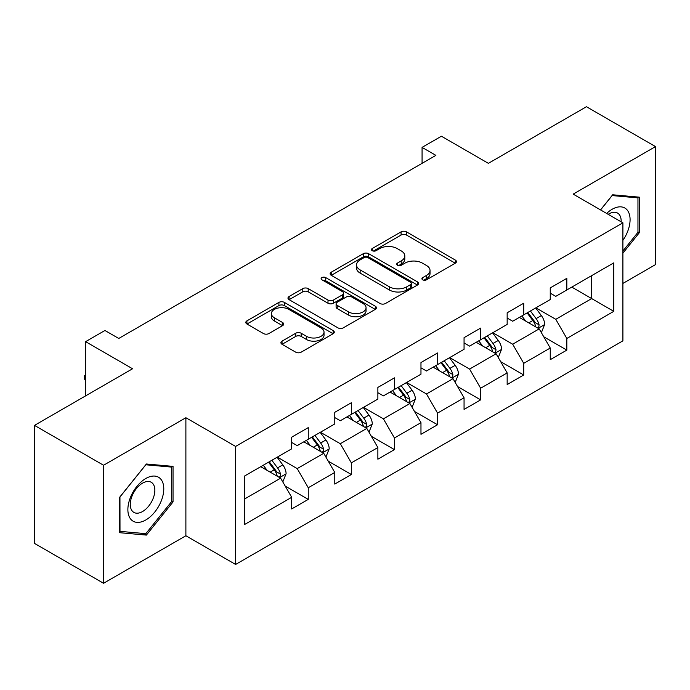 <?xml version="1.0" encoding="UTF-8"?>
<svg xmlns="http://www.w3.org/2000/svg" width="690" height="690" viewBox="0 0 690 690"><rect width="100%" height="100%" fill="white"/><g stroke="black" fill="none" stroke-linecap="round" stroke-linejoin="round"><path stroke-width="1.03" d="M422.703 279.812A2.682 1.553 0 0 0 426.498 279.812L455.305 263.183A3.838 2.217 0 0 0 456.435 261.613A3.838 2.217 0 0 0 455.305 260.052L406.505 231.874A3.838 2.217 0 0 0 401.08 231.874L372.272 248.504A2.682 1.553 0 0 0 371.479 249.599A2.682 1.553 0 0 0 372.272 250.694A2.682 1.553 0 0 0 376.067 250.694L379.793 248.547A12.273 7.081 0 0 1 397.147 248.547L401.218 250.893A12.273 7.081 0 0 1 404.806 255.904A12.273 7.081 0 0 1 401.218 260.915L397.483 263.062A2.682 1.553 0 0 0 396.698 264.158A2.682 1.553 0 0 0 397.483 265.253A2.682 1.553 0 0 0 401.278 265.253L405.013 263.106A12.273 7.081 0 0 1 422.366 263.106L426.429 265.452A12.273 7.081 0 0 1 430.025 270.463A12.273 7.081 0 0 1 426.429 275.474L422.703 277.622A2.682 1.553 0 0 0 421.918 278.717A2.682 1.553 0 0 0 422.703 279.812L422.703 277.622M282.038 341.145A3.838 2.217 0 0 0 280.916 342.706A3.838 2.217 0 0 0 282.038 344.276L295.734 352.176A3.838 2.217 0 0 0 301.159 352.176L333.158 333.71A3.838 2.217 0 0 0 334.279 332.14A3.838 2.217 0 0 0 333.158 330.579L284.349 302.393A3.838 2.217 0 0 0 278.924 302.393L246.925 320.867A3.838 2.217 0 0 0 245.804 322.437A3.838 2.217 0 0 0 246.925 323.998L263.468 333.546A3.838 2.217 0 0 0 268.893 333.546L282.581 325.646A3.838 2.217 0 0 0 283.711 324.076A3.838 2.217 0 0 0 282.581 322.515L274.379 317.78A10.255 5.925 0 0 1 271.377 313.588A10.255 5.925 0 0 1 277.708 308.12A10.255 5.925 0 0 1 288.886 309.405L321.022 327.957A10.255 5.925 0 0 1 324.024 332.14A10.255 5.925 0 0 1 317.693 337.608A10.255 5.925 0 0 1 306.515 336.332L301.159 333.236A3.838 2.217 0 0 0 295.734 333.236L282.038 341.145L282.038 344.276M622.906 283.435L655.5 264.615L655.5 146.599L586.44 106.726L488.373 163.34L441.41 136.232L422.073 147.393L435.882 155.371L118.758 338.462L104.94 330.484L85.603 341.654L85.603 395.879M103.56 465.25L103.56 583.274L185.886 535.75L185.886 417.726L103.56 465.25L34.5 425.385L132.566 368.762L85.603 341.654M185.886 417.726L235.609 446.43L622.906 222.827L622.906 340.851L235.609 564.455L235.609 446.43M655.5 146.599L573.183 194.123L622.906 222.827M380.061 303.497A3.838 2.217 0 0 0 385.486 303.497L417.485 285.022A3.838 2.217 0 0 0 418.606 283.452A3.838 2.217 0 0 0 417.485 281.891L368.676 253.713A3.838 2.217 0 0 0 363.251 253.713L331.26 272.179A3.838 2.217 0 0 0 330.13 273.749A3.838 2.217 0 0 0 331.26 275.31L380.061 303.497M322.972 280.399A2.682 1.553 0 0 1 325.697 280.77L325.697 277.587L375.317 306.231A3.838 2.217 0 0 1 376.438 307.8A3.838 2.217 0 0 1 375.317 309.362L343.327 327.836A3.838 2.217 0 0 1 337.902 327.836L289.093 299.658L289.093 296.528A3.838 2.217 0 0 0 287.971 298.089A3.838 2.217 0 0 0 289.093 299.658M289.093 296.528L302.789 288.618A3.838 2.217 0 0 1 308.206 288.618L328 300.047A3.838 2.217 0 0 0 333.425 300.047L342.507 294.803A3.838 2.217 0 0 0 343.629 293.241A3.838 2.217 0 0 0 342.507 291.672L321.902 279.778A2.682 1.553 0 0 1 321.117 278.682A2.682 1.553 0 0 1 322.773 277.251A2.682 1.553 0 0 1 325.697 277.587M103.56 583.274L34.5 543.401L34.5 425.385M285.194 486.07L308.257 499.388L308.257 487.744L334.779 472.434L334.779 484.078L351.357 474.504L351.357 462.861L377.87 447.551L377.87 459.195L394.447 449.621L394.447 437.986L420.969 422.668L420.969 434.312L437.546 424.747L437.546 413.103L464.06 397.794L464.06 409.437L480.637 399.864L480.637 388.22L507.159 372.911L507.159 384.554L523.727 374.981L523.727 363.345L550.249 348.027L550.249 359.671L566.826 350.106L566.826 338.462L613.789 311.345L613.789 262.864L591.684 275.62L591.684 298.589L613.789 311.345M308.257 499.388L291.689 508.953L291.689 497.309L244.726 524.426L244.726 475.936L291.689 448.828L291.689 437.184L308.257 427.619L308.257 439.254L334.779 423.945L334.779 412.301L351.357 402.736L351.357 414.38L377.87 399.07L377.87 387.426L394.447 377.853L394.447 389.496L420.969 374.187L420.969 362.543L437.546 352.978L437.546 364.613L464.06 349.304L464.06 337.66L480.637 328.095L480.637 339.739L507.159 324.429L507.159 312.786L523.727 303.212L523.727 314.856L550.249 299.546L550.249 287.903L566.826 278.337L566.826 289.973L613.789 262.864M303.841 441.807L323.731 453.296L297.209 468.605L277.32 457.116M291.689 442.445L297.209 445.636L308.257 439.254M297.209 468.605L308.257 487.744M323.731 453.296L334.779 472.434M346.932 416.933L366.821 428.412L340.308 443.722L320.41 432.242M334.779 417.571L340.308 420.753L351.357 414.38M340.308 443.722L351.357 462.861M366.821 428.412L377.87 447.551M390.031 392.049L409.92 403.529L383.399 418.847L363.509 407.359M377.87 392.688L383.399 395.879L394.447 389.496M383.399 418.847L394.447 437.986M409.92 403.529L420.969 422.668M433.122 367.166L453.011 378.655L426.489 393.964L406.6 382.476M420.969 367.805L426.489 370.996L437.546 364.613M426.489 393.964L437.546 413.103M453.011 378.655L464.06 397.794M476.212 342.292L496.11 353.772L469.588 369.081L449.699 357.601M464.06 342.93L469.588 346.113L480.637 339.739M469.588 369.081L480.637 388.22M496.11 353.772L507.159 372.911M519.311 317.409L539.201 328.889L512.679 344.207L492.789 332.718M507.159 318.047L512.679 321.238L523.727 314.856M512.679 344.207L523.727 363.345M539.201 328.889L550.249 348.027M571.794 287.109L591.684 298.589L555.778 319.323L535.889 307.835M550.249 293.164L555.778 296.355L566.826 289.973M555.778 319.323L566.826 338.462M185.886 535.75L235.609 564.455M422.073 147.393L422.073 163.34M244.726 498.905L280.632 478.17L260.742 466.69M280.632 478.17L291.689 497.309M543.763 336.789L566.826 350.106M500.664 361.663L523.727 374.981M457.574 386.547L480.637 399.864M414.474 411.43L437.546 424.747M371.384 436.304L394.447 449.621M328.285 461.187L351.357 474.504M622.906 253.152L639.337 232.711L639.337 197.168L612.686 194.787L600.524 209.907M119.724 532.706L146.383 535.086L173.035 501.923L173.035 466.38L146.383 463.999L119.724 497.162L119.724 532.706M637.957 231.909L639.337 232.711M171.655 501.13L173.035 501.923M143.563 533.465L146.383 535.086M423.772 280.192L426.429 278.656A12.273 7.081 0 0 0 430.025 273.654L430.025 270.463M404.806 255.904L404.806 259.095A12.273 7.081 0 0 1 401.218 264.098L398.561 265.633M455.262 263.209L406.505 235.057A3.838 2.217 0 0 0 401.08 235.057L373.342 251.074M417.433 285.048L368.676 256.896A3.838 2.217 0 0 0 363.251 256.896L331.304 275.345M410.705 284.547A2.682 1.553 0 0 0 411.49 283.452A2.682 1.553 0 0 0 410.705 282.357L367.865 257.62A2.682 1.553 0 0 0 364.07 257.62L360.137 259.897A12.273 7.081 0 0 0 356.54 264.9A12.273 7.081 0 0 0 360.137 269.911L389.419 286.816A12.273 7.081 0 0 0 406.772 286.816L410.705 284.547L410.705 287.739A2.682 1.553 0 0 0 411.49 286.643L411.49 283.452M356.54 264.9L356.54 268.091A12.273 7.081 0 0 0 360.137 273.102L360.137 269.911M410.705 287.739L406.772 290.007A12.273 7.081 0 0 1 389.419 290.007L360.137 273.102M289.145 299.684L302.789 291.81L302.789 288.618M343.629 293.241L343.629 296.433A3.838 2.217 0 0 1 342.507 297.994L333.425 303.238A3.838 2.217 0 0 1 328 303.238L308.206 291.81A3.838 2.217 0 0 0 302.789 291.81M325.697 280.77L375.265 309.396M348.545 311.906A10.255 5.925 0 0 0 359.723 313.191A10.255 5.925 0 0 0 366.054 307.723A10.255 5.925 0 0 0 363.052 303.531L351.728 296.993A3.838 2.217 0 0 0 346.302 296.993L337.22 302.237A3.838 2.217 0 0 0 336.099 303.807A3.838 2.217 0 0 0 337.22 305.368L348.545 311.906L348.545 315.097A10.255 5.925 0 0 0 359.723 316.382A10.255 5.925 0 0 0 366.054 310.905L366.054 307.723M336.099 303.807L336.099 306.998A3.838 2.217 0 0 0 337.22 308.559L337.22 305.368M348.545 315.097L337.22 308.559M324.024 332.14L324.024 335.331A10.255 5.925 0 0 1 317.693 340.8A10.255 5.925 0 0 1 306.515 339.514L301.159 336.427A3.838 2.217 0 0 0 295.734 336.427L282.089 344.301M271.377 313.588L271.377 316.779A10.255 5.925 0 0 0 274.379 320.971L274.379 317.78M282.529 325.671L274.379 320.971M333.106 333.736L284.349 305.584A3.838 2.217 0 0 0 278.924 305.584L246.977 324.033M541.383 332.675L544.669 324.395A10.35 5.977 -120 0 0 541.365 315.58L535.664 307.964M525.728 321.109L521.856 315.942M537.596 327.966L538.856 326.637L539.08 324.835A10.35 5.977 -120 0 0 536.113 318.608L530.412 311M527.824 312.492L534.146 320.936A5.27 3.045 60 0 1 535.104 322.541L539.08 324.835M527.1 312.915L532.801 320.522A10.35 5.977 60 0 1 535.768 326.75M622.906 240.379A25.392 14.663 120 0 0 627.676 231.4A25.392 14.663 120 0 0 626.106 208.923A25.392 14.663 120 0 0 606.639 213.443M600.576 209.941L612.134 195.572L637.957 197.875L637.957 232.314L622.906 251.048M636.249 196.892L637.957 197.875M621.138 221.809A17.388 10.04 120 0 0 617.55 213.063A17.388 10.04 120 0 0 608.192 214.331M145.823 519.958A25.392 14.663 120 0 0 163.78 488.856A25.392 14.663 120 0 0 145.823 478.489A25.392 14.663 120 0 0 127.874 509.591A25.392 14.663 120 0 0 145.823 519.958M142.554 511.532A17.388 10.04 120 0 0 153.913 496.214A17.388 10.04 120 0 0 151.248 482.284A17.388 10.04 120 0 0 142.554 483.147A17.388 10.04 120 0 0 131.204 498.465A17.388 10.04 120 0 0 133.869 512.394A17.388 10.04 120 0 0 142.554 511.532M120 496.921L145.823 464.784L171.655 467.095L171.655 501.535L145.823 533.663L120 531.36L119.948 496.886M169.947 466.104L171.655 467.095M498.292 357.549L501.578 349.278A10.35 5.977 -120 0 0 498.275 340.455L492.565 332.847M482.629 345.992L478.757 340.826M494.506 352.849L495.756 351.521L495.989 349.718A10.35 5.977 -120 0 0 493.022 343.491L487.321 335.875M484.725 337.376L491.056 345.819A5.27 3.045 60 0 1 492.013 347.424L495.989 349.718M484.009 337.79L489.71 345.405A10.35 5.977 60 0 1 492.669 351.633M455.193 382.433L458.479 374.153A10.35 5.977 -120 0 0 455.176 365.338L449.475 357.731M439.539 370.875L435.666 365.7M451.407 377.723L452.666 376.404L452.89 374.592A10.35 5.977 -120 0 0 449.932 368.365L444.231 360.758M441.635 362.259L447.957 370.703A5.27 3.045 60 0 1 448.914 372.298L452.89 374.592M440.91 362.673L446.611 370.28A10.35 5.977 60 0 1 449.578 376.507M412.103 407.316L415.389 399.036A10.35 5.977 -120 0 0 412.085 390.221L406.384 382.605M396.44 395.75L392.567 390.583M408.316 402.606L409.567 401.278L409.8 399.476A10.35 5.977 -120 0 0 406.833 393.248L401.132 385.641M398.535 387.133L404.866 395.577A5.27 3.045 60 0 1 405.824 397.181L409.8 399.476M397.82 387.556L403.521 395.163A10.35 5.977 60 0 1 406.479 401.39M369.003 432.19L372.29 423.919A10.35 5.977 -120 0 0 368.986 415.095L363.285 407.488M353.349 420.633L349.476 415.466M365.217 427.49L366.476 426.161L366.701 424.359A10.35 5.977 -120 0 0 363.742 418.131L358.041 410.516M355.445 412.016L361.767 420.46A5.27 3.045 60 0 1 362.724 422.064L366.701 424.359M354.72 412.43L360.422 420.046A10.35 5.977 60 0 1 363.389 426.273M325.913 457.073L329.199 448.793A10.35 5.977 -120 0 0 325.896 439.979L320.195 432.371M310.25 445.516L306.377 440.341M322.127 452.364L323.386 451.044L323.61 449.233A10.35 5.977 -120 0 0 320.643 443.006L314.942 435.399M312.346 436.899L318.677 445.343A5.27 3.045 60 0 1 319.634 446.939L323.61 449.233M311.63 437.313L317.331 444.921A10.35 5.977 60 0 1 320.289 451.148M282.814 481.956L286.1 473.676A10.35 5.977 -120 0 0 282.797 464.862L277.095 457.246M267.159 470.39L263.287 465.224M279.036 477.247L280.287 475.919L280.511 474.116A10.35 5.977 -120 0 0 277.553 467.889L271.851 460.282M269.255 461.774L275.577 470.218A5.27 3.045 60 0 1 276.543 471.822L280.511 474.116M268.531 462.197L274.232 469.804A10.35 5.977 60 0 1 277.199 476.031M85.603 380.802L84.447 378.939L84.447 375.748L85.603 375.084M85.603 376.421L84.447 375.748M426.429 278.656L426.429 275.474M397.483 265.253L397.483 263.062M401.218 264.098L401.218 260.915M372.272 250.694L372.272 248.504M401.08 235.057L401.08 231.874M406.505 235.057L406.505 231.874M455.305 263.183L455.305 260.052M331.26 275.31L331.26 272.179M363.251 256.896L363.251 253.713M368.676 256.896L368.676 253.713M417.485 285.022L417.485 281.891M389.419 290.007L389.419 286.816M406.772 290.007L406.772 286.816M308.206 291.81L308.206 288.618M328 303.238L328 300.047M333.425 303.238L333.425 300.047M342.507 297.994L342.507 294.803M375.317 309.362L375.317 306.231M295.734 336.427L295.734 333.236M301.159 336.427L301.159 333.236M306.515 339.514L306.515 336.332M282.581 325.646L282.581 322.515M246.925 323.998L246.925 320.867M278.924 305.584L278.924 302.393M284.349 305.584L284.349 302.393M333.158 333.71L333.158 330.579M538.183 328.302L544.6 324.593M536.113 318.608L541.365 315.58M528.756 322.86L532.801 320.522M495.084 353.185L501.509 349.476M493.022 343.491L498.275 340.455M485.657 347.743L489.71 345.405M451.993 378.06L458.41 374.351M449.932 368.365L455.176 365.338M442.566 372.617L446.611 370.28M408.894 402.943L415.32 399.234M406.833 393.248L412.085 390.221M399.467 397.5L403.521 395.163M365.804 427.826L372.221 424.117M363.742 418.131L368.986 415.095M356.376 422.384L360.422 420.046M322.704 452.7L329.13 448.992M320.643 443.006L325.896 439.979M313.277 447.258L317.331 444.921M279.614 477.584L286.039 473.875M277.553 467.889L282.797 464.862M270.187 472.141L274.232 469.804"/></g></svg>
